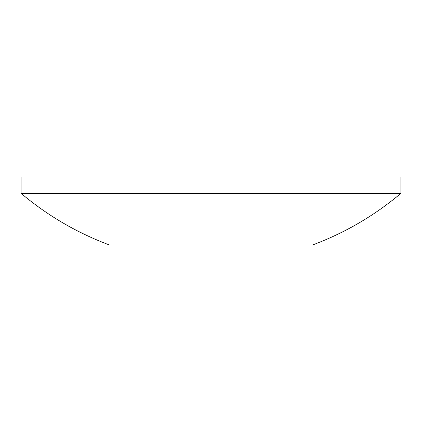 <?xml version="1.0" encoding="UTF-8"?>
<svg xmlns="http://www.w3.org/2000/svg" width="422" height="422" viewBox="0 0 422 422"><rect width="100%" height="100%" fill="white"/><g stroke="black" fill="none" stroke-linecap="round" stroke-linejoin="round"><path stroke-width="0.63" d="M211 244.913L312.734 244.913C345.08 232.791 374.472 215.61 400.9 193.366L21.1 193.366C47.528 215.61 76.92 232.791 109.266 244.913L211 244.913M21.1 193.366L21.1 177.087L400.9 177.087L400.9 193.366"/></g></svg>
